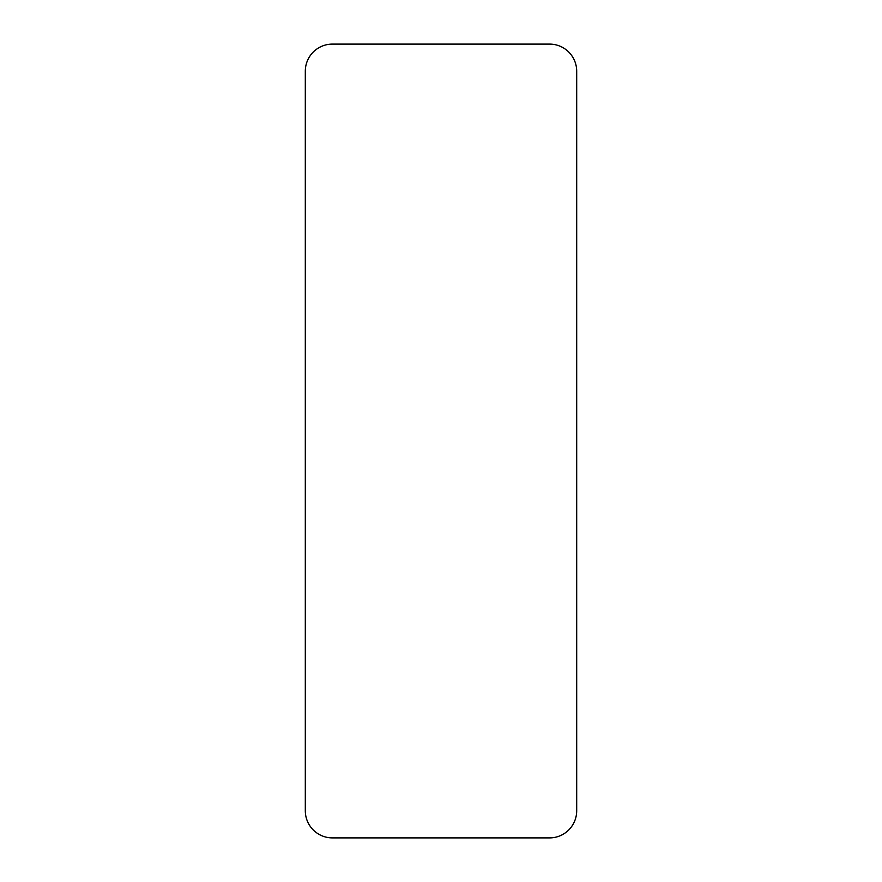 <?xml version="1.0" encoding="UTF-8"?>
<svg xmlns="http://www.w3.org/2000/svg" width="882" height="882" viewBox="0 0 882 882"><rect width="100%" height="100%" fill="white"/><g stroke="black" fill="none" stroke-linecap="round" stroke-linejoin="round"><path stroke-width="1.32" d="M576.696 71.244A27.144 27.144 0 0 0 549.552 44.1L332.448 44.1A27.144 27.144 0 0 0 305.304 71.244L305.304 810.756A27.144 27.144 0 0 0 332.448 837.9L549.552 837.9A27.144 27.144 0 0 0 576.696 810.756L576.696 71.244"/></g></svg>
